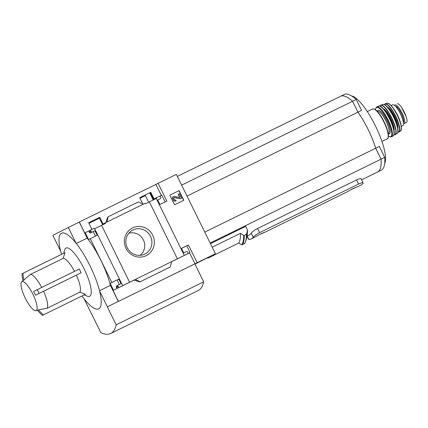 <?xml version="1.0" encoding="UTF-8"?>
<svg xmlns="http://www.w3.org/2000/svg" width="428" height="428" viewBox="0 0 428 428"><rect width="100%" height="100%" fill="white"/><g stroke="black" fill="none" stroke-linecap="round" stroke-linejoin="round"><path stroke-width="0.64" d="M91.94 229.403L88.671 222.763L99.141 217.638L102.667 224.796M142.775 203.915L139.721 197.709L150.191 192.584L153.722 199.753M79.244 222.068L176.341 174.373L215.402 253.756L118.305 301.451L110.397 285.385A41.313 10.968 63.9 0 0 87.146 238.134L79.244 222.068L52.847 235.304L60.621 251.102A42.131 11.187 -116.1 0 1 76.077 243.238A42.131 11.187 63.9 0 1 90.078 265.986A42.131 11.187 63.9 0 1 99.59 291.019A42.131 11.187 -116.1 0 1 84.134 298.883A42.131 11.187 63.9 0 1 81.935 295.983M94.411 228.846L94.668 228.723L122.681 285.653L119.578 287.172A1.054 1.016 -117 0 1 118.203 286.674L118.016 286.3A1.054 1.016 -117 0 1 118.465 284.909L121.017 283.652L118.781 279.115L111.852 282.517L90.276 238.669L97.204 235.266L94.973 230.729L92.421 231.981A1.054 1.016 -117 0 1 91.046 231.484L90.859 231.109A1.054 1.016 -117 0 1 91.292 229.724A1.054 1.016 -117 0 1 91.303 229.713L94.149 228.317L94.411 228.846M134.007 280.121L139.812 281.945L140.122 281.79L135.35 279.436L129.604 282.255L101.586 225.326L94.674 228.729M101.586 225.326L105.475 223.416L105.218 222.886L145.199 203.263L145.461 203.792L156.525 198.362L156.263 197.832L159.125 196.431A1.054 1.016 -117 0 1 160.505 196.928L160.693 197.303A1.054 1.016 -117 0 1 160.254 198.688A1.054 1.016 -117 0 1 160.243 198.699L157.691 199.951L159.922 204.488L166.85 201.085L158.109 183.318M99.141 217.638L99.74 217.333L103.02 224.005L105.218 222.886M88.671 222.763L99.74 217.333M150.191 192.584L150.79 192.279L154.069 198.95L156.263 197.832M139.721 197.709L150.79 192.279M125.993 248.358A15.44 14.884 63 0 0 151.94 250.519A15.44 14.884 63 0 0 140.133 226.524A15.44 14.884 63 0 0 125.993 248.358M134.001 280.121L171.628 261.626L170.28 266.986L139.812 281.945L169.975 267.142M149.367 201.877L177.379 258.806L171.628 261.626M159.344 196.35L161.805 195.141L165.144 201.925M155.915 184.436L161.308 195.387M79.341 222.014L84.733 232.976L91.282 229.729M174.549 204.814L169.804 195.179L179.102 190.615L183.847 200.251L174.549 204.814M197.169 262.701L188.427 244.934L181.499 248.336L183.735 252.873L186.287 251.621A1.054 1.016 -117 0 1 187.662 252.119L187.849 252.493A1.054 1.016 -117 0 1 187.416 253.879L184.297 255.409L156.284 198.48M185.704 254.751A1.054 1.016 -117 0 0 185.72 254.746A1.054 1.016 -117 0 1 185.72 254.746L187.416 253.879A1.054 1.016 -117 0 1 187.4 253.89L190.08 252.6L189.583 252.857L194.975 263.819M177.379 258.806L184.297 255.409M215.402 253.756L194.954 264.151M122.681 285.653L129.604 282.255M22.898 280.763L30.351 274.482L63.167 258.373A18.96 5.034 63.9 0 1 74.509 271.363M30.351 274.482A18.96 5.034 63.9 0 1 41.693 287.466M46.989 308.294L79.806 292.185A18.96 5.034 63.9 0 0 76.382 275.156L43.56 291.265A18.96 5.034 63.9 0 1 46.989 308.294L38.467 309.872L37.471 310.38M43.56 291.265L35.519 295.218L33.657 291.441L37.257 289.644L39.119 293.426L35.519 295.218M32.876 294.17A16.136 4.285 63.9 0 1 35.861 310.701A16.136 4.285 63.9 0 1 25.209 298.006A16.136 4.285 63.9 0 1 21.684 281.806A16.136 4.285 63.9 0 1 32.876 294.17M63.654 253.312L64.687 249.866A26.857 7.132 63.9 0 1 84.182 268.945A26.857 7.132 63.9 0 1 87.44 296.224L84.081 294.929M76.382 275.156L81.133 272.802L79.271 269.025L37.257 289.644M85.45 294.245L42.436 315.372L85.45 294.245L79.806 292.185M63.167 258.373L64.986 252.659L22.973 273.283A52.665 50.772 -117 0 0 23.893 280.254M61.509 254.366A42.131 11.187 63.9 0 1 60.621 251.102M118.305 301.451L107.364 306.822L99.59 291.019M91.961 314.66L100.794 332.615A102.549 27.232 -116.1 0 0 110.702 333.482L198.218 290.532A102.549 27.232 -116.1 0 0 203.664 281.849L194.826 263.894L107.364 306.822M116.753 285.776L118.449 284.914L116.769 285.77A1.054 1.016 -117 0 1 116.769 285.77A1.054 1.016 -117 0 0 116.32 287.161L116.507 287.541A1.054 1.016 -117 0 0 117.882 288.039L113.008 290.441L118.401 301.403M113.506 290.184L110.162 283.379L111.852 282.517M85.236 232.725L88.58 239.53L90.276 238.669M181.515 248.363L186.731 245.8L190.08 252.6M110.162 283.379L117.09 279.982L119.305 284.492M89.613 230.58A1.054 1.016 -117 0 0 89.163 231.971L89.35 232.351A1.054 1.016 -117 0 0 90.725 232.848L93.277 231.591L95.498 236.106M107.075 221.977L108.124 216.771L107.428 217.782L105.796 222.603M108.124 216.771L138.287 201.968L143.359 204.167M160.254 198.688L158.563 199.555A1.054 1.016 -117 0 1 158.563 199.555A1.054 1.016 -117 0 1 158.547 199.56L160.243 198.699M157.702 199.972L158.547 199.56M84.134 298.883L91.908 314.687M110.702 333.482A102.549 27.232 -116.1 0 0 116.148 324.804L107.316 306.844M204.761 232.126L375.672 148.243A38.338 10.181 -116.1 0 0 357.926 112.184L352.554 101.259A58.984 15.659 -116.1 0 0 340.522 96.316L177.342 176.406M187.015 196.067L357.926 112.184M351.388 189.46L357.894 186.608L353.705 188.261L346.6 192.151L265.825 231.794L261.631 233.453L251.241 238.952A63.724 16.922 63.9 0 1 248.807 239.429L247.127 236.021M357.894 186.608L361.179 184.992A63.724 16.922 -116.1 0 0 363.131 183.243C363.431 182.333 361.922 182.596 358.605 184.035L356.572 179.904L257.57 228.488C254.221 230.344 252.097 231.901 251.209 233.158A58.984 15.659 63.9 0 1 249.283 234.961L247.015 236.074M361.216 178.834L363.131 183.243M251.241 238.952A63.724 16.922 63.9 0 0 253.194 237.198C254.109 235.989 256.249 234.464 259.603 232.623L358.605 184.035M248.491 239.289L248.807 239.429M259.32 234.651L265.825 231.794M361.692 179.792L377.619 171.976A58.984 15.659 -116.1 0 0 377.635 171.965A58.984 15.659 -116.1 0 0 381.048 159.168L375.672 148.243M210.137 243.051L381.048 159.168L375.688 148.232A38.338 10.181 -116.1 0 0 368.166 129.518A38.338 10.181 -116.1 0 0 357.947 112.173L352.57 101.249A58.984 15.659 -116.1 0 0 340.544 96.311A58.984 15.659 -116.1 0 0 340.533 96.311M210.437 243.666L245.672 226.375L247.416 229.916A62.354 16.558 63.9 0 1 246.972 236.272L246.207 239.755L244.672 243.607M361.146 179.204C361.425 178.246 359.9 178.476 356.572 179.904M212.181 247.207L240.472 233.324L243.693 235.454A65.243 17.323 63.9 0 1 241.756 244.821L244.757 243.404M241.756 244.821L238.712 243.056L207.864 258.196L207.623 257.715M247.416 229.916L246.699 234.041L244.276 235.507L243.693 235.454M208.34 257.351A62.354 16.558 63.9 0 1 207.864 258.196M240.472 233.324A62.354 16.558 63.9 0 1 238.712 243.056M110.397 285.385L99.515 290.724M87.146 238.134L76.264 243.473M76.077 243.238L68.303 227.434M181.643 185.142L356.219 99.462A58.984 15.659 -116.1 0 0 344.187 94.518L340.544 96.311M384.713 157.37A58.984 15.659 -116.1 0 1 381.284 170.178L377.635 171.965A58.984 15.659 -116.1 0 0 381.064 159.157L384.713 157.37L379.336 146.446L375.688 148.232M357.947 112.173L361.59 110.387L356.219 99.462M351.57 95.92A38.338 10.181 63.9 0 1 375.458 125.939A38.338 10.181 63.9 0 1 384.681 163.533M203.664 281.849L116.148 324.804M169.809 195.179L179.102 190.615M178.931 190.701L183.671 200.336M173.367 199.881L172.698 198.528A1.477 1.423 -117 0 1 174.175 196.457L179.723 197.42L178.273 194.194L179.359 193.659L181.59 198.191L180.68 198.64L174.228 197.522A0.524 0.508 -117 0 0 173.704 198.26L174.276 199.437A1.054 1.016 -117 0 0 175.657 199.935L176.122 200.876A2.108 2.033 -117 0 1 173.367 199.881L172.527 198.619A1.477 1.423 -117 0 1 173.222 196.634M176.122 200.876L175.945 200.967A2.108 2.033 -117 0 1 173.19 199.972M173.838 197.624A0.524 0.508 -117 0 1 174.052 197.613L174.228 197.522M181.59 198.191L180.504 198.731L174.052 197.613M179.755 197.212L178.444 194.103M179.931 197.126L179.723 197.42M186.731 245.8L188.427 244.934M117.09 279.982L118.781 279.115M113.008 290.441L134.071 280.099M171.617 261.674L189.583 252.857M93.277 231.591L94.973 230.729M140.122 281.79L170.28 266.986M81.133 272.802L39.119 293.426M22.887 280.731A52.665 50.772 -117 0 1 21.972 273.786L22.973 273.283M43.431 314.864A52.665 50.772 -117 0 1 38.467 309.872M42.436 315.372A52.665 50.772 -117 0 1 37.487 310.396M140.047 255.345A12.583 12.134 63 0 0 143.327 239.776A12.583 12.134 63 0 0 128.812 233.271M127.26 247.748A13.423 12.942 63 0 0 143.615 254.596A13.423 12.942 63 0 0 150.41 236.176A13.423 12.942 63 0 0 131.519 230.826A13.423 12.942 63 0 0 127.26 247.748M153.176 200.02L149.645 192.846M394.386 105.32L395.065 104.972A10.32 2.739 63.9 0 1 395.076 104.967A10.32 2.739 63.9 0 1 402.074 113.008A10.32 2.739 63.9 0 1 404.182 123.499L406.6 122.312L404.182 123.499M397.494 103.779L397.484 103.785C398.318 103.501 399.65 104.646 401.469 107.219L406.279 117.005C407.221 120.038 407.328 121.803 406.6 122.312M401.469 107.219L406.279 117.005M391.128 105.507L392.572 104.796A11.588 3.076 63.9 0 1 400.437 113.843A11.588 3.076 63.9 0 1 402.78 125.602L401.336 126.308M395.905 106.321L395.9 106.321A1.054 0.278 63.9 0 1 395.905 106.321A1.054 0.278 63.9 0 1 396.007 106.331A9.186 2.44 63.9 0 1 401.748 114.308A9.186 2.44 63.9 0 1 403.401 122.558M253.194 237.198L251.209 233.158M244.276 235.507A65.516 17.398 63.9 0 1 242.323 244.843M246.394 234.469A65.516 17.398 63.9 0 1 244.441 243.805M246.699 234.041A65.297 17.339 63.9 0 1 246.207 239.755M259.603 232.623L257.57 228.488M116.32 287.161L118.016 286.3M116.507 287.541L118.203 286.674M117.882 288.039L119.578 287.172M90.725 232.848L92.421 231.981M89.35 232.351L91.046 231.484M89.163 231.971L90.859 231.109M367.283 111.58L372.569 108.985A16.644 4.419 63.9 0 1 383.868 121.975A16.644 4.419 63.9 0 1 387.233 138.865L381.947 141.459M374.211 109.14A16.221 4.307 63.9 0 1 384.13 121.846A16.221 4.307 63.9 0 1 388.116 137.468M377.459 111.515L377.619 111.435A12.219 3.242 63.9 0 1 385.912 120.974A12.219 3.242 63.9 0 1 388.383 133.37L388.223 133.45M377.298 111.344A13.059 3.467 63.9 0 1 386.842 120.514A13.059 3.467 63.9 0 1 388.26 133.675M375.613 109.803A16.221 4.307 63.9 0 1 387.597 120.145A16.221 4.307 63.9 0 1 388.447 135.954M375.549 109.755L376.073 107.562L376.774 106.92A16.639 4.419 63.9 0 1 388.062 119.915A16.639 4.419 63.9 0 1 391.438 136.799L393.102 135.922A16.59 4.403 63.9 0 0 389.699 119.112A16.59 4.403 63.9 0 0 378.48 106.139L378.48 106.139C383.311 102.757 398.73 134.173 393.102 135.922M380.01 106.288A16.382 4.35 63.9 0 1 389.822 119.054A16.382 4.35 63.9 0 1 393.915 134.627M384.178 109.916A12.428 3.301 63.9 0 1 393.6 129.106M382.953 108.509A12.851 3.413 63.9 0 1 390.807 118.572A12.851 3.413 63.9 0 1 393.963 130.936M379.968 106.208A16.205 4.301 63.9 0 1 391.604 118.182A16.205 4.301 63.9 0 1 393.958 134.708M379.893 106.176L380.808 105.197A16.419 4.36 63.9 0 1 391.855 118.058A16.419 4.36 63.9 0 1 395.269 134.66L397.034 133.52A16.178 4.296 63.9 0 0 393.626 117.186A16.178 4.296 63.9 0 0 382.793 104.496C387.586 101.72 402.165 131.428 397.034 133.52M384.333 104.758A15.97 4.243 63.9 0 1 393.733 117.133A15.97 4.243 63.9 0 1 397.778 132.14M388.282 108.284A12.005 3.189 63.9 0 1 397.398 126.865M387.094 106.914A12.428 3.301 63.9 0 1 394.712 116.651A12.428 3.301 63.9 0 1 397.762 128.641M384.333 104.694A15.569 4.136 63.9 0 1 395.461 116.288A15.569 4.136 63.9 0 1 397.821 132.182M384.253 104.662L385.216 103.763A15.777 4.189 63.9 0 1 395.729 116.154A15.777 4.189 63.9 0 1 399.099 132.049L400.64 130.84A15.376 4.082 63.9 0 0 397.318 115.373A15.376 4.082 63.9 0 0 387.115 103.282C387.731 103.592 388.143 101.415 394.065 109.247C397.088 113.859 399.313 118.626 400.731 123.542C402.427 131.637 400.661 130.085 400.64 130.84M388.768 103.71A14.969 3.975 63.9 0 1 397.505 115.282A14.969 3.975 63.9 0 1 401.314 129.272M394.723 110.258A11.588 3.076 63.9 0 1 399.779 120.557M396.007 106.331L395.67 106.497M401.897 107.877A12.112 3.215 63.9 0 1 406.017 116.25M88.944 223.314L99.408 218.178M139.993 198.255L145.397 195.607M35.861 310.701L37.723 310.354M21.684 281.806L23.096 280.549M248.486 239.295L246.983 236.229M89.596 230.585L91.292 229.724M148.345 201.604L145.129 195.066M405.616 122.809L403.481 123.858M372.569 108.985L374.366 109.06C376.431 110.039 378.801 112.682 381.482 116.988C385.27 123.376 387.559 129.165 388.356 134.365C388.453 137.591 388.078 139.095 387.233 138.865M388.447 136.029L390.507 136.96L391.438 136.799M376.774 106.92L378.48 106.139M393.931 134.788L395.269 134.66M380.808 105.197L382.793 104.496M397.805 132.268L399.099 132.049M385.216 103.763L387.115 103.282"/></g></svg>

